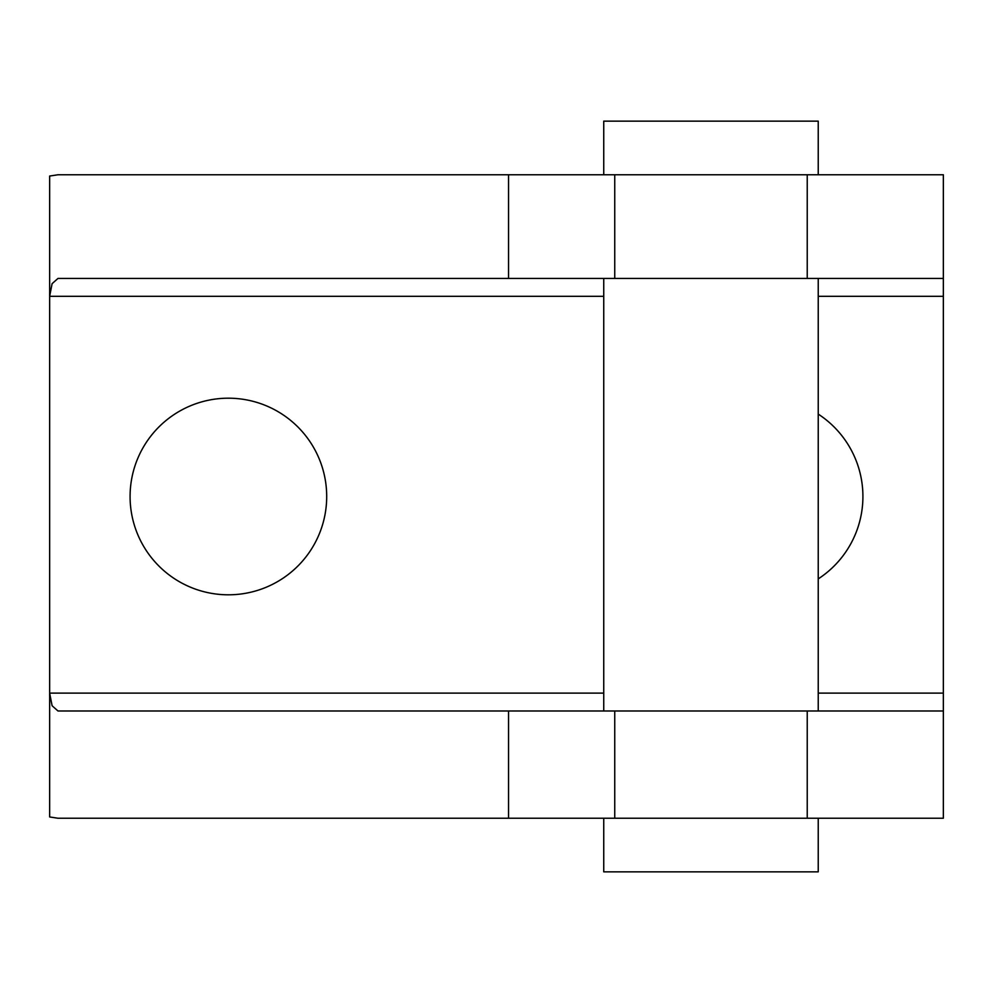 <?xml version="1.0" encoding="UTF-8"?>
<svg xmlns="http://www.w3.org/2000/svg" width="993" height="993" viewBox="0 0 993 993"><rect width="100%" height="100%" fill="white"/><g stroke="black" fill="none" stroke-linecap="round" stroke-linejoin="round"><path stroke-width="1.49" d="M603.744 278.437L603.744 710.988M818.232 710.988L818.232 278.437M818.232 174.768L818.232 121.146L603.744 121.146L603.744 174.768M603.744 818.232L603.744 871.854L818.232 871.854L818.232 818.232M818.232 414.106A98.307 98.307 0 0 1 818.232 578.894M130.083 496.5A98.307 98.307 0 0 1 228.39 398.193A98.307 98.307 0 0 1 326.697 496.5A98.307 98.307 0 0 1 228.39 594.807A98.307 98.307 0 0 1 130.083 496.5M818.232 296.311L943.35 296.311L943.35 174.768L57.979 174.768L49.65 176.046L49.65 693.114L52.095 705.75L57.979 710.988L508.553 710.988L508.553 818.232L943.35 818.232L943.35 693.114L818.232 693.114M508.553 174.768L508.553 278.437L57.979 278.437L52.095 283.675L49.65 296.311L603.744 296.311M508.553 818.232L57.979 818.232L49.65 816.954L49.65 693.114L603.744 693.114M508.553 278.437L943.35 278.437M943.35 296.311L943.35 693.114M943.35 710.988L508.553 710.988M807.235 710.988L807.235 818.232M614.741 710.988L614.741 818.232M614.741 174.768L614.741 278.437M807.235 174.768L807.235 278.437"/></g></svg>
